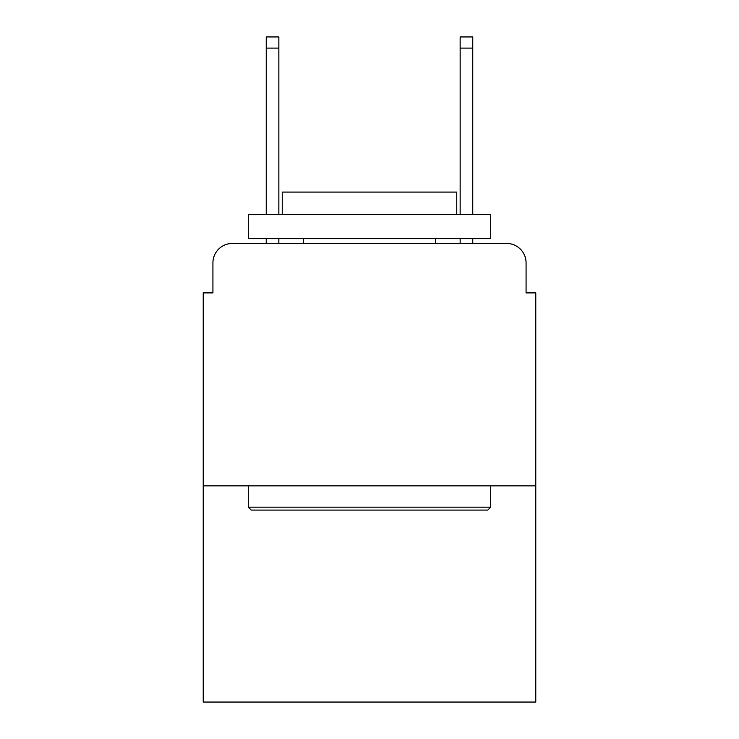 <?xml version="1.0" encoding="UTF-8"?>
<svg xmlns="http://www.w3.org/2000/svg" width="739" height="739" viewBox="0 0 739 739"><rect width="100%" height="100%" fill="white"/><g stroke="black" fill="none" stroke-linecap="round" stroke-linejoin="round"><path stroke-width="1.11" d="M212.924 262.853L212.924 292.903L212.924 262.853A19.39 19.39 0 0 1 232.314 243.464L266.243 243.464L266.243 238.614M535.775 485.846L203.225 485.846L203.225 702.05L535.775 702.05L535.775 292.903L526.076 292.903L526.076 262.853A19.39 19.39 0 0 0 506.686 243.464L232.314 243.464M203.225 485.846L203.225 292.903L212.924 292.903M278.852 238.614L278.852 243.464L293.873 243.464M445.127 243.464L460.148 243.464L460.148 238.614M472.757 238.614L472.757 243.464L506.686 243.464M526.076 292.903L526.076 262.853M487.786 510.086L251.214 510.086L248.304 507.176L490.696 507.176L487.786 510.086M248.304 214.375L490.696 214.375L490.696 238.614L248.304 238.614L248.304 214.375M456.757 214.375L456.757 192.075L282.243 192.075L282.243 214.375M248.304 485.846L248.304 507.176M490.696 485.846L490.696 507.176M303.572 238.614L303.572 243.464M435.428 238.614L435.428 243.464M266.243 214.375L266.243 36.95L278.852 36.95L278.852 214.375M460.148 214.375L460.148 36.95L472.757 36.95L472.757 214.375M266.243 48.1L278.852 48.1M472.757 48.1L460.148 48.1"/></g></svg>

